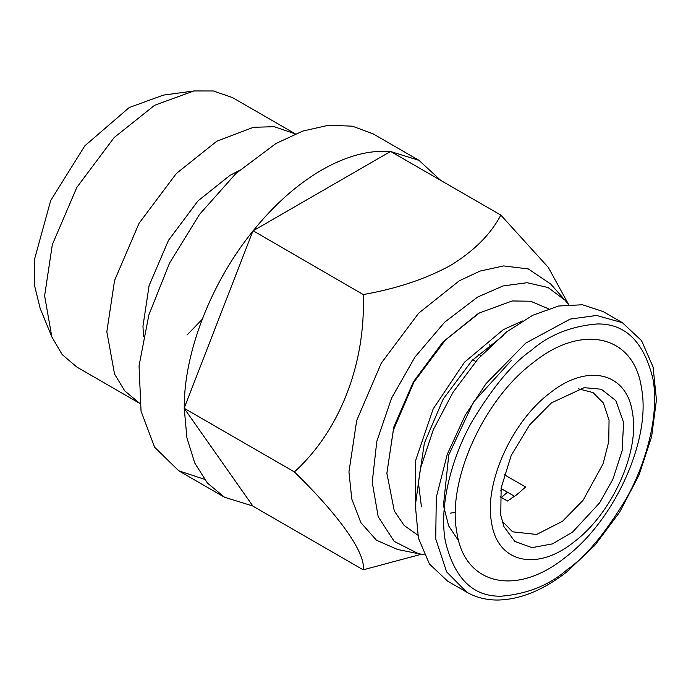 <?xml version="1.0" encoding="UTF-8"?>
<svg xmlns="http://www.w3.org/2000/svg" width="691" height="691" viewBox="0 0 691 691"><rect width="100%" height="100%" fill="white"/><g stroke="black" fill="none" stroke-linecap="round" stroke-linejoin="round"><path stroke-width="1.04" d="M455.412 512.333L450.48 513.145M472.756 359.778L475.753 361.505M504.154 474.622L525.592 487L516.687 494.799L507.522 501.044L500.103 496.76M447.518 581.071L429.413 563.96L418.426 538.151L415.351 505.518L420.43 468.481L433.266 429.854L452.933 392.419L477.982 358.949L506.512 331.991L532.726 315.277L558.553 306.018L582.444 304.757L603.105 311.563L622.366 322.68L596.506 315.45L570.135 319.104L525.765 343.107L486.049 383.635L465.233 415.213L447.31 454.177L436.289 497.373L435.727 538.876L446.662 571.932L466.77 592.187L447.518 581.071M489.418 344.913L490.731 345.673M480.927 355.692L478.422 354.25M514.631 496.345L501.07 488.52M502.055 521.049L512.618 531.82L536.648 534.463L562.526 521.264L583.049 500.327L603.062 463.877L608.754 441.558L609.047 420.119L603.398 403.043L593.016 392.574L578.402 388.808M572.606 532.061L599.598 502.884L612.934 479.148L622.142 450.722L623.576 422.443L615.871 400.65L601.334 389.24L584.154 387.66L551.366 402.922L529.574 424.982L511.185 455.499L501.148 487.993L500.759 515.097L503.938 526.611L514.778 541.399L531.94 547.643L552.498 543.877L572.606 532.061M549.768 393.179C511.945 421.432 484.02 483.329 491.526 522.284C497.079 562.742 536.726 572.105 574.204 541.796C612.027 513.543 639.952 451.655 632.446 412.7C626.892 372.233 587.246 362.879 549.768 393.179M503.307 335.576L472.057 360.503L443.268 398.949L424.369 443.104L418.409 482.629L421.424 506.797M565.169 557.49C516.03 597.214 464.067 584.949 456.777 531.906C446.947 480.841 483.553 399.709 533.132 362.671C582.271 322.947 634.234 335.213 641.516 388.256C651.354 439.312 614.748 520.453 565.169 557.49M522.431 320.978L503.307 329.65L464.438 362.274L433.197 408.856L415.688 460.292L415.326 506.494M417.744 535.102L404.131 525.436L394.311 510.951L386.865 473.249L393.36 430.165L413.969 382.037L445.341 340.127L479.407 312.954L512.161 300.965L530.61 301.233L548.412 308.765M479.407 312.954L478.517 313.472M386.865 473.249L393.775 427.098L413.451 381.734L442.896 342.01L477.636 313.982M568.477 304.541L564.97 300.153L548.101 287.542L527.078 282.714L503.1 285.944L477.636 297.044L444.641 322.205L414.954 357.083L391.555 398.171L376.82 441.333L372.216 482.214L378.202 516.713L394.181 541.39L418.556 553.741L424.11 554.588M418.556 553.741L397.463 549.449L376.457 540.215L360.883 522.672L351.771 498.945L348.946 471.918L356.694 420.534L381.268 363.155L418.677 313.178L459.299 280.779L480.055 271.071L503.635 265.923L528.339 268.937L550.701 284.036L564.97 300.153M421.346 554.242L363.207 569.816C365.936 553.18 339.411 515.788 294.392 471.918C340.205 430.407 365.919 362.853 363.207 294.556C396.513 288.717 425.596 279.017 450.454 265.474C473.94 251.118 490.731 234.318 500.837 215.091L548.334 267.434L568.633 304.524M502.081 489.098L500.837 490.36M363.207 569.816L252.949 506.166L184.238 408.407L186.907 437.792L194.741 463.005L207.447 483.078L224.523 497.244L252.854 506.019M390.38 151.562C369.115 149.852 346.243 155.993 321.764 169.995C297.294 184.255 274.422 204.519 253.156 230.785L390.588 151.441L500.837 215.091M253.156 230.785L363.207 294.556M252.949 230.898L184.134 408.26L294.392 471.918M440.677 180.36L419.014 160.364L390.864 151.605M252.854 231.165C211.014 282.714 183.866 352.678 184.238 408.001M204.337 479.26L178.675 470.77L154.637 447.224L141.042 411.197L139.055 365.789L148.867 314.923L169.615 262.969L199.518 214.409L236.002 173.415L275.925 143.529L302.753 131.091L328.553 125.235L352.332 126.177L373.175 133.899L419.014 160.364M143.443 336.206L142.977 326.152L149.101 285.608L168.492 240.313L198.023 200.865L230.086 175.289L239.017 170.668M139.781 403.389L124.76 390.916L114.551 374.056L106.829 331.749L114.551 280.529L139.046 223.314L176.352 173.484L216.844 141.18L253.519 127.274L274.241 126.703L295.368 133.899M139.055 402.983L76.839 367.059L62.173 354.552L51.86 336.983L44.613 295.834L52.335 244.605L76.839 187.391L114.136 137.569L154.637 105.265L193.895 90.962L213.364 90.97L232.435 97.561L294.642 133.475M202.869 318.646L186.993 335.057M51.86 336.983L40.156 308.359L34.593 285.789L34.55 259.22L50.685 200.554L84.855 145.801L129.226 107.537L163.249 95.142L193.895 90.962M511.21 360.572L473.43 402.171L448.77 454.903L443.441 505.467L448.658 525.842L458.798 541.105M501.416 497.52L507.427 492.191M510.563 499.161L514.009 495.991M531.129 350.518C548.948 335.014 570.93 326.169 597.067 323.967C625.407 323.379 644.064 341.829 653.038 379.299C659.568 416.172 645.437 465.095 625.899 499.256C605.04 533.599 585.467 557.058 567.164 569.634C549.345 585.139 527.371 593.992 501.225 596.195C472.886 596.774 454.229 578.332 445.263 540.863C438.733 503.989 452.855 455.067 472.402 420.905C493.262 386.563 512.834 363.103 531.129 350.518M466.77 592.187C476.004 597.473 486.343 600.09 497.788 600.038C520.15 599.581 543.074 590.269 566.56 572.113L594.882 545.329L619.637 512.186L639.02 475.08L651.613 436.729L656.45 399.873L653.099 367.085L641.542 340.628L622.366 322.68M224.523 497.244L178.675 470.77"/></g></svg>
